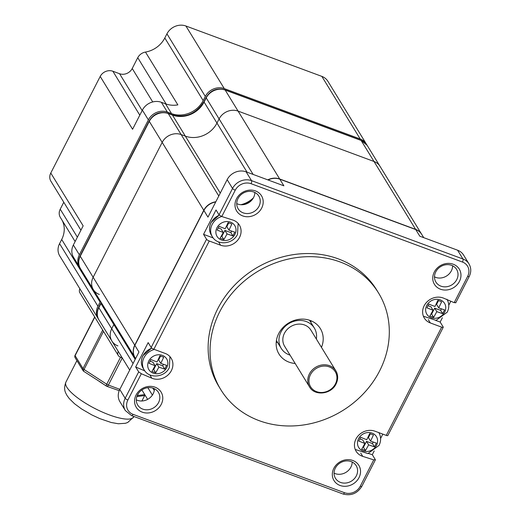 <?xml version="1.0" encoding="UTF-8"?>
<svg xmlns="http://www.w3.org/2000/svg" width="520" height="520" viewBox="0 0 520 520"><rect width="100%" height="100%" fill="white"/><g stroke="black" fill="none" stroke-linecap="round" stroke-linejoin="round"><path stroke-width="0.78" d="M311.025 320.781A24.278 21.398 -31.5 0 1 310.837 322.368M277.719 342.667A24.278 21.398 -31.5 0 1 276.224 342.115M295.178 363.474A24.278 21.398 -31.5 0 1 278.98 354.016A24.278 21.398 -31.5 0 1 278.707 333.554A24.278 21.398 -31.5 0 1 299.383 319.28A24.278 21.398 -31.5 0 1 320.378 328.64A24.278 21.398 -31.5 0 1 321.464 347.36M379.6 370.949A92.502 81.516 148.5 0 0 378.541 292.988A92.502 81.516 148.5 0 0 298.545 257.329A92.502 81.516 148.5 0 0 219.758 311.708A92.502 81.516 148.5 0 0 220.818 389.668A92.502 81.516 148.5 0 0 300.82 425.328A92.502 81.516 148.5 0 0 379.6 370.949M378.541 292.988L376.623 289.861A92.502 81.516 148.5 0 0 296.621 254.202A92.502 81.516 148.5 0 0 217.841 308.575A92.502 81.516 148.5 0 0 218.9 386.536L220.818 389.668M203.554 234.358L206.55 239.252A2.431 0.65 -152.9 0 0 209.248 241.007L220.578 245.206A14.567 12.838 148.5 0 0 237.075 240.89A14.567 12.838 148.5 0 0 239.389 225.102A14.567 12.838 148.5 0 0 232.785 220.025L221.78 216.522L219.031 214.864L216.034 209.969L203.554 234.358L213.181 237.926M455.644 302.562L454.194 302.666L443.684 298.194A14.567 12.838 -31.5 0 0 426.849 302.048A14.567 12.838 -31.5 0 0 424.313 318.071A14.567 12.838 -31.5 0 0 430.339 322.953L428.304 319.631M209.248 241.007L153.862 349.245L165.185 353.444A14.567 12.838 -31.5 0 1 171.217 358.319A14.567 12.838 -31.5 0 1 168.675 374.348A14.567 12.838 -31.5 0 1 151.84 378.203L141.329 373.731L127.868 400.036A12.142 10.699 148.5 0 0 133.029 414.329L344.474 492.7A12.142 10.699 148.5 0 0 360.282 486.181L373.75 459.875L362.746 456.372A14.567 12.838 148.5 0 1 356.135 451.295A14.567 12.838 148.5 0 1 358.449 435.507A14.567 12.838 148.5 0 1 374.946 431.191L386.276 435.39L441.668 327.151L430.339 322.953M261.677 208.084A14.567 12.838 -31.5 0 1 242.703 215.911A14.567 12.838 -31.5 0 1 236.509 198.757A14.567 12.838 -31.5 0 1 255.483 190.931A14.567 12.838 -31.5 0 1 261.677 208.084M136.084 395.012A14.567 12.838 -31.5 0 1 155.058 387.185A14.567 12.838 -31.5 0 1 161.252 404.339A14.567 12.838 -31.5 0 1 142.279 412.165A14.567 12.838 -31.5 0 1 136.084 395.012M333.847 468.306A14.567 12.838 -31.5 0 1 352.82 460.486A14.567 12.838 -31.5 0 1 359.015 477.64A14.567 12.838 -31.5 0 1 340.041 485.466A14.567 12.838 -31.5 0 1 333.847 468.306M459.446 281.385A14.567 12.838 -31.5 0 1 440.466 289.211A14.567 12.838 -31.5 0 1 434.272 272.058A14.567 12.838 -31.5 0 1 453.251 264.231A14.567 12.838 -31.5 0 1 459.446 281.385M238.004 198.556A12.142 10.699 -31.5 0 1 248.346 191.419A12.142 10.699 -31.5 0 1 258.843 196.099A12.142 10.699 -31.5 0 1 258.98 206.33A12.142 10.699 -31.5 0 1 248.644 213.467A12.142 10.699 -31.5 0 1 238.147 208.786A12.142 10.699 -31.5 0 1 238.004 198.556M236.73 203.6A12.142 10.699 148.5 0 0 253.585 197.529A12.142 10.699 148.5 0 0 254.858 192.484M268.073 179.966A14.567 12.838 -31.5 0 1 279.806 179.172L283.881 185.828L246.123 171.834A14.567 12.838 -31.5 0 0 227.149 179.654L207.974 217.126L203.899 210.47A14.567 12.838 -31.5 0 1 215.716 201.988M241.618 204.75A24.278 21.398 148.5 0 0 252.993 198.569M279.806 179.172L415.727 229.554A14.567 12.838 -31.5 0 1 421.759 234.429L423.741 237.666M135.603 358.553L135.037 357.637A14.567 12.838 -31.5 0 1 134.869 345.358L203.899 210.47M153.862 349.245A2.431 0.65 -152.9 0 1 151.164 347.49L148.161 342.602L135.681 366.99L138.684 371.878L125.171 398.281L119.776 389.48L138.951 352.007L134.869 345.358M141.329 373.731L138.684 371.878M144.787 370.864L135.681 366.99M373.75 459.875L375.297 459.576L372.294 454.688L368.485 453.473M375.369 459.921L375.297 459.576M386.276 435.39A2.431 0.65 27.1 0 0 387.835 435.519L443.228 327.275A2.431 0.65 27.1 0 0 443.163 326.95L440.167 322.056L442.377 317.733M441.668 327.151A2.431 0.65 27.1 0 0 443.228 327.275M448.773 305.24L450.821 301.23M382.824 434.109L380.601 438.464M374.205 450.95L372.294 454.688M440.167 322.056L435.754 320.424M457.568 250.198A14.567 12.838 -31.5 0 1 463.593 255.08L468.988 263.881A14.567 12.838 148.5 0 0 462.963 259.006L457.568 250.198L419.809 236.203L415.727 229.554M452.628 265.785A12.142 10.699 -31.5 0 1 451.353 270.829A12.142 10.699 -31.5 0 1 434.499 276.9M435.773 271.856A12.142 10.699 -31.5 0 1 446.108 264.719A12.142 10.699 -31.5 0 1 456.606 269.399A12.142 10.699 -31.5 0 1 456.749 279.63A12.142 10.699 -31.5 0 1 446.407 286.767A12.142 10.699 -31.5 0 1 435.91 282.087A12.142 10.699 -31.5 0 1 435.773 271.856M127.868 400.036A2.431 0.65 -152.9 0 1 125.171 398.281A14.567 12.838 148.5 0 0 125.34 410.56L119.938 401.759A14.567 12.838 -31.5 0 1 119.776 389.48M154.434 388.739A12.142 10.699 -31.5 0 1 153.16 393.776A12.142 10.699 -31.5 0 1 136.305 399.848M158.555 402.584A12.142 10.699 -31.5 0 1 148.22 409.721A12.142 10.699 -31.5 0 1 137.716 405.041A12.142 10.699 -31.5 0 1 137.579 394.81A12.142 10.699 -31.5 0 1 147.921 387.673A12.142 10.699 -31.5 0 1 158.418 392.353A12.142 10.699 -31.5 0 1 158.555 402.584M334.068 473.148A12.142 10.699 148.5 0 0 350.922 467.077A12.142 10.699 148.5 0 0 352.196 462.04M356.317 475.885A12.142 10.699 -31.5 0 1 345.982 483.022A12.142 10.699 -31.5 0 1 335.485 478.341A12.142 10.699 -31.5 0 1 335.341 468.111A12.142 10.699 -31.5 0 1 345.683 460.974A12.142 10.699 -31.5 0 1 356.181 465.654A12.142 10.699 -31.5 0 1 356.317 475.885M134.979 357.539A14.567 12.838 -31.5 0 1 134.921 357.442A14.567 12.838 -31.5 0 1 134.751 345.163L203.775 210.275A14.567 12.838 -31.5 0 1 215.833 201.76M240.851 204.718A24.278 21.398 148.5 0 0 253.403 197.873M267.781 179.855A14.567 12.838 -31.5 0 1 279.682 178.978L415.61 229.359A14.567 12.838 -31.5 0 1 421.635 234.234A14.567 12.838 -31.5 0 1 421.7 234.332M99.34 294.437A14.567 12.838 -31.5 0 1 93.308 289.556A14.567 12.838 -31.5 0 1 93.145 277.284L162.169 142.395A14.567 12.838 -31.5 0 1 181.142 134.57L185.341 136.123A24.278 21.398 148.5 0 0 216.97 123.084L219.096 118.924A14.567 12.838 -31.5 0 1 238.076 111.098L374.004 161.48A14.567 12.838 -31.5 0 1 380.029 166.355L367.14 145.327A14.567 12.838 -31.5 0 0 361.114 140.446L225.186 90.064A14.567 12.838 -31.5 0 0 206.206 97.89L204.081 102.056A24.278 21.398 148.5 0 1 172.452 115.096L168.253 113.542A14.567 12.838 -31.5 0 0 149.279 121.368L80.249 256.25A14.567 12.838 -31.5 0 0 80.418 268.528C78.104 264.453 78.02 260.202 80.158 255.762A3.64 0.982 27.1 0 0 80.249 256.25L93.145 277.284L162.169 142.395A14.567 12.838 -31.5 0 1 181.142 134.57L185.341 136.123A24.278 21.398 148.5 0 0 216.97 123.084L219.096 118.924A14.567 12.838 -31.5 0 1 238.076 111.098L374.004 161.48A14.567 12.838 -31.5 0 1 380.029 166.355L421.635 234.234M117.923 345.897A14.567 12.838 -31.5 0 1 111.891 341.022A14.567 12.838 -31.5 0 1 111.728 328.744L113.854 324.584A24.278 21.398 148.5 0 0 114.263 323.745A24.278 21.398 148.5 0 1 113.854 324.584L100.965 303.55A24.278 21.398 148.5 0 0 101.374 302.718M129.701 370.078L111.891 341.022A14.567 12.838 -31.5 0 1 111.728 328.744L113.854 324.584L135.18 359.372M134.921 357.442L93.308 289.556A14.567 12.838 -31.5 0 1 93.145 277.284L134.751 345.163M375.44 444.997A73.716 28.639 110.3 0 1 374.478 446.862A74.243 19.975 -152.9 0 1 368.628 444.853A74.243 28.847 110.3 0 1 365.463 450.574A73.716 19.832 -152.9 0 1 361.686 449.176A74.243 28.847 -69.7 0 0 364.851 443.456A74.243 19.975 -152.9 0 1 358.741 441.025A73.716 28.639 -69.7 0 0 359.71 439.166A73.716 28.639 -69.7 0 0 360.659 437.275A74.243 19.975 27.1 0 0 366.769 439.706A74.243 28.847 -69.7 0 0 369.675 433.563A73.716 19.832 27.1 0 0 373.451 434.96A74.243 28.847 110.3 0 1 370.546 441.103A74.243 19.975 27.1 0 0 376.396 443.105A73.716 28.639 110.3 0 1 375.44 444.997M374.478 446.862L372.463 443.579L366.49 441.37L363.454 447.298L362.875 447.083M373.25 442.059L372.463 443.579M368.628 444.853L366.49 441.37M365.463 450.574L363.454 447.298M364.851 443.456L362.713 439.966L359.847 438.906M370.546 441.103L368.407 437.619L370.351 433.817M443.612 311.772A73.716 28.639 110.3 0 1 442.65 313.638A74.243 19.975 -152.9 0 1 436.8 311.636A74.243 28.847 110.3 0 1 433.635 317.356A73.716 19.832 -152.9 0 1 429.858 315.952A74.243 28.847 -69.7 0 0 433.024 310.232A74.243 19.975 -152.9 0 1 426.913 307.808A73.716 28.639 -69.7 0 0 427.882 305.942A73.716 28.639 -69.7 0 0 428.838 304.057A74.243 19.975 27.1 0 0 434.941 306.481A74.243 28.847 -69.7 0 0 437.847 300.339A73.716 19.832 27.1 0 0 441.623 301.743A74.243 28.847 110.3 0 1 438.718 307.886A74.243 19.975 27.1 0 0 444.568 309.887A73.716 28.639 110.3 0 1 443.612 311.772M442.65 313.638L440.642 310.362L434.662 308.146L431.626 314.074L431.048 313.865M441.422 308.834L440.642 310.362M436.8 311.636L434.662 308.146M433.635 317.356L431.626 314.074M433.024 310.232L430.885 306.748L428.019 305.682M438.718 307.886L436.579 304.395L438.522 300.599M233.85 234.026A73.716 28.639 110.3 0 1 232.882 235.892A74.243 19.975 -152.9 0 1 227.039 233.889A74.243 28.847 110.3 0 1 223.873 239.603A73.716 19.832 -152.9 0 1 220.097 238.206A74.243 28.847 -69.7 0 0 223.262 232.486A74.243 19.975 -152.9 0 1 217.152 230.061A73.716 28.639 -69.7 0 0 218.12 228.196A73.716 28.639 -69.7 0 0 219.069 226.311A74.243 19.975 27.1 0 0 225.18 228.735A74.243 28.847 -69.7 0 0 228.085 222.593A73.716 19.832 27.1 0 0 231.862 223.997A74.243 28.847 110.3 0 1 228.956 230.139A74.243 19.975 27.1 0 0 234.806 232.141A73.716 28.639 110.3 0 1 233.85 234.026M232.882 235.892L230.874 232.615L224.9 230.399L221.864 236.327L221.286 236.113M231.66 231.088L230.874 232.615M227.039 233.889L224.9 230.399M223.873 239.603L221.864 236.327M223.262 232.486L221.117 228.995L218.25 227.936M228.956 230.139L226.817 226.649L228.761 222.853M165.678 367.25A73.716 28.639 110.3 0 1 164.71 369.109A74.243 19.975 -152.9 0 1 158.867 367.107A74.243 28.847 110.3 0 1 155.701 372.827A73.716 19.832 -152.9 0 1 151.918 371.423A74.243 28.847 -69.7 0 0 155.084 365.709A74.243 19.975 -152.9 0 1 148.98 363.279A73.716 28.639 -69.7 0 0 149.948 361.419A73.716 28.639 -69.7 0 0 150.898 359.528A74.243 19.975 27.1 0 0 157.008 361.959A74.243 28.847 -69.7 0 0 159.913 355.817A73.716 19.832 27.1 0 0 163.69 357.214A74.243 28.847 110.3 0 1 160.784 363.356A74.243 19.975 27.1 0 0 166.634 365.359A73.716 28.639 110.3 0 1 165.678 367.25M164.71 369.109L162.702 365.833L156.728 363.616L153.692 369.551L153.114 369.337M163.482 364.306L162.702 365.833M158.867 367.107L156.728 363.616M155.701 372.827L153.692 369.551M155.084 365.709L152.945 362.219L150.078 361.16M160.784 363.356L158.645 359.866L160.589 356.07M316.349 339.021A19.422 17.114 148.5 0 0 314.32 328.048A19.422 17.114 148.5 0 0 297.525 320.561A19.422 17.114 148.5 0 0 280.982 331.981A19.422 17.114 148.5 0 0 281.203 348.348A19.422 17.114 148.5 0 0 290.062 355.134M336.024 383.825A15.418 13.585 148.5 0 0 335.849 370.832L310.908 330.142A15.418 13.585 148.5 0 0 297.57 324.2A15.418 13.585 148.5 0 0 284.44 333.262A15.418 13.585 148.5 0 0 284.615 346.255L309.562 386.945C314.574 396.272 331.298 394.413 336.05 383.955C338.273 379.321 338.208 374.94 335.849 370.832A15.418 13.585 148.5 0 0 322.517 364.891A15.418 13.585 148.5 0 0 309.387 373.951A15.418 13.585 148.5 0 0 309.562 386.945M122.2 357.832L120.309 357.136A4.856 4.277 148.5 0 1 118.3 355.511A4.856 4.277 148.5 0 1 118.242 351.416L118.255 351.397M98.105 318.526L59.735 255.925A14.567 12.838 -31.5 0 1 59.566 243.646L97.935 306.248A14.567 12.838 148.5 0 0 98.105 318.526A14.567 12.838 148.5 0 0 98.573 319.228M97.935 306.248L100.067 302.081L61.698 239.486A24.278 21.398 148.5 0 0 62.225 220.474M100.477 301.249A24.278 21.398 -31.5 0 1 100.067 302.081M80.925 230.217L50.895 181.22A9.711 8.561 -31.5 0 1 50.785 173.036L83.155 225.856L73.359 245.005L79.352 254.787A14.567 12.838 148.5 0 0 79.521 267.059A14.567 12.838 148.5 0 0 79.989 267.767M79.352 254.787L148.376 119.899A14.567 12.838 148.5 0 1 167.356 112.073L171.548 113.627L165.555 103.851A24.278 21.398 -31.5 0 0 177.859 104.884L145.483 52.065A24.278 21.398 148.5 0 0 164.808 37.986L166.94 33.826A14.567 12.838 -31.5 0 1 185.913 26L321.841 76.382A14.567 12.838 -31.5 0 1 327.867 81.257L366.243 143.858A14.567 12.838 148.5 0 0 360.21 138.983L224.283 88.602A14.567 12.838 148.5 0 0 205.309 96.427L203.177 100.588A24.278 21.398 -31.5 0 1 171.548 113.627M366.652 144.593A14.567 12.838 148.5 0 0 366.243 143.858M50.785 173.036L100.204 76.447A9.711 8.561 -31.5 0 1 112.859 71.234L119.567 73.723A9.711 8.561 148.5 0 0 132.223 68.504L152.718 101.94M75.133 241.534L60.333 217.393A9.711 8.561 -31.5 0 1 60.223 209.203L63.785 202.248M59.566 243.646L61.698 239.486M79.885 288.795L118.242 351.416M118.3 355.511L79.93 292.909A4.856 4.277 -31.5 0 1 79.872 288.815M132.223 68.504L137.755 57.694A9.711 8.561 -31.5 0 1 145.483 52.065M100.204 76.447L132.581 129.266L142.383 110.117A14.567 12.838 148.5 0 1 161.356 102.291L165.555 103.851M94.673 316.959L75.043 355.329A2.431 0.65 27.1 0 0 75.101 355.654A2.431 2.139 148.5 0 0 75.133 357.701L83.031 370.584A2.431 2.139 -31.5 0 1 82.999 368.537A2.431 0.65 27.1 0 0 84.038 369.46A2.431 0.845 123.1 0 0 83.772 371.351L102.395 383.351M119.23 390.676L106.951 386.366A2.431 0.943 110.3 0 0 108.394 385.067L119.86 389.318M83.655 371.215A2.431 2.139 -31.5 0 1 83.031 370.584A2.431 2.431 0 0 0 83.772 371.351M137.215 395.577A2.431 0.65 27.1 0 0 137.332 395.571A2.431 2.178 82.4 0 1 137.046 396M106.73 386.172A2.431 0.845 -56.9 0 1 106.47 386.126A2.431 0.845 -56.9 0 1 106.737 384.228A2.431 0.65 27.1 0 0 108.394 385.067L122.272 357.949M73.359 245.005A14.567 12.838 148.5 0 0 73.522 257.283L79.521 267.059M454.194 302.666L467.656 276.361A12.142 10.699 148.5 0 0 462.495 262.061L251.056 183.697A12.142 10.699 148.5 0 0 235.242 190.216L221.78 216.522M206.55 239.252L151.164 347.49M235.242 190.216A2.431 0.65 -152.9 0 1 232.544 188.461L227.149 179.654M462.495 262.061A2.431 0.943 -69.7 0 0 462.963 259.006L251.518 180.635A14.567 12.838 148.5 0 0 232.544 188.461L219.031 214.864M151.84 378.203L149.792 374.862M133.029 414.329A2.431 0.943 110.3 0 1 131.586 415.63L343.025 494C351.019 496.106 357.292 493.545 361.849 486.31L375.323 459.979M344.474 492.7A2.431 0.943 110.3 0 1 343.025 494M360.282 486.181A2.431 0.65 27.1 0 0 361.849 486.31M467.656 276.361A2.431 0.65 27.1 0 0 469.216 276.484C471.341 272.07 471.263 267.872 468.988 263.881M362.746 456.372L360.718 453.07M251.056 183.697A2.431 0.943 -69.7 0 0 251.518 180.635L246.123 171.834M220.578 245.206L218.543 241.885M415.61 229.359L361.114 140.446A3.64 1.417 110.3 0 0 360.776 140.153L367.14 145.327M279.682 178.978L225.186 90.064A3.64 1.417 110.3 0 0 224.855 89.778L360.776 140.153M253.117 174.421L206.206 97.89A3.64 0.982 27.1 0 1 206.115 97.396C210.619 90.201 216.866 87.659 224.855 89.778M247.058 172.178L204.081 102.056A3.64 0.982 27.1 0 1 203.983 101.562L206.115 97.396M220.266 193.102L172.452 115.096A3.64 1.417 110.3 0 0 172.12 114.803C185.484 118.281 196.105 113.867 203.983 101.562M218.79 195.988L168.253 113.542A3.64 1.417 110.3 0 0 167.921 113.249L172.12 114.803M203.775 210.275L149.279 121.368A3.64 0.982 27.1 0 1 149.181 120.874C153.692 113.678 159.939 111.137 167.921 113.249M154.271 390.507L152.776 388.082M152.386 395.083L147.849 387.679M133.048 363.532L98.839 307.717L100.965 303.55A3.64 0.982 27.1 0 1 100.874 303.056L101.192 302.413M98.742 307.222A3.64 0.982 27.1 0 0 98.839 307.717A14.567 12.838 -31.5 0 0 99.002 319.995C96.688 315.919 96.603 311.662 98.742 307.222L100.874 303.056M358.56 438.685A10.394 9.159 -31.5 0 1 372.093 433.101A10.394 9.159 -31.5 0 1 376.512 445.341A10.394 9.159 -31.5 0 1 362.973 450.918A10.394 9.159 -31.5 0 1 358.56 438.685M426.731 305.461A10.394 9.159 -31.5 0 1 440.265 299.884A10.394 9.159 -31.5 0 1 444.685 312.117A10.394 9.159 -31.5 0 1 431.145 317.7A10.394 9.159 -31.5 0 1 426.731 305.461M219.206 215.085L211.055 222.508C208.949 226.895 209.014 231.042 211.25 234.949A14.567 12.838 -31.5 0 1 211.081 222.671A14.567 12.838 -31.5 0 1 219.31 215.196M211.25 234.949L212.336 236.717A14.567 12.838 -31.5 0 1 212.173 224.445A14.567 12.838 -31.5 0 1 221.702 216.495M216.964 227.714A10.394 9.159 -31.5 0 1 230.503 222.138A10.394 9.159 -31.5 0 1 234.923 234.37A10.394 9.159 -31.5 0 1 221.383 239.954A10.394 9.159 -31.5 0 1 216.964 227.714M151.697 348.049L142.876 355.726C140.777 360.113 140.842 364.26 143.078 368.166A14.567 12.838 -31.5 0 1 142.909 355.888A14.567 12.838 -31.5 0 1 151.827 348.153M143.078 368.166L144.163 369.941A14.567 12.838 -31.5 0 1 144.001 357.663A14.567 12.838 -31.5 0 1 154.44 349.459M148.792 360.938A10.394 9.159 -31.5 0 1 162.331 355.355A10.394 9.159 -31.5 0 1 166.751 367.594A10.394 9.159 -31.5 0 1 153.212 373.172A10.394 9.159 -31.5 0 1 148.792 360.938M335.426 383.903A14.443 12.734 148.5 0 0 329.284 366.893A14.443 12.734 148.5 0 0 310.459 374.654A14.443 12.734 148.5 0 0 316.608 391.664A14.443 12.734 148.5 0 0 335.426 383.903M139.796 115.174L112.859 71.234M137.755 57.694L166.179 104.072M203.177 100.588L164.808 37.986M166.94 33.826L205.309 96.427M185.913 26L224.283 88.602M321.841 76.382L360.21 138.983M133.952 416.507L133.763 416.878A38.116 10.257 -152.9 0 1 102.252 412.029A38.116 10.257 -152.9 0 1 66.898 387.309A38.116 10.257 -152.9 0 1 65.897 382.154L76.921 360.62M94.796 317.168L75.101 355.654L82.999 368.537L102.694 330.05M138.495 393.296L137.332 395.571L144.722 394.582M103.519 331.389L84.038 369.46L106.737 384.228L120.556 357.227M77.363 237.172L60.223 209.203M142.383 110.117L148.376 119.899M161.356 102.291L167.356 112.073M119.567 73.723L142.155 110.565M125.34 410.56L131.586 415.63M455.709 302.881L469.216 276.484M147.654 399.366L141.888 389.954M434.96 277.115L434.512 276.387M80.158 255.762L149.181 120.874M111.891 341.022L99.002 319.995M93.308 289.556L80.418 268.528M355.219 449.436L367.881 453.59L379.06 445.4C381.219 440.928 381.121 436.618 378.768 432.465M423.391 316.212L436.053 320.372L447.232 312.175C449.391 307.71 449.293 303.394 446.94 299.24M212.336 236.717C217.444 245.895 233.019 244.212 237.471 234.429L238.147 223.438M144.163 369.941C149.273 379.119 164.847 377.429 169.299 367.653L169.975 356.662M309.53 320.236L314.32 328.048M276.413 340.535L281.203 348.348M133.763 416.878L127.725 422.487L125.379 423.293L118.352 423.755L111.195 422.5L99.762 418.606L91.884 414.941L81.627 408.98L74.555 403.754L69.329 398.658L67.008 395.493C65.754 392.918 63.044 389.857 65.897 382.154M144.684 395.538L141.895 400.991M145.262 395.46L136.838 396.591M99.268 381.44L106.47 386.126A2.431 2.431 0 0 0 106.951 386.366M75.043 355.329A2.431 2.431 0 0 0 75.133 357.701"/></g></svg>
